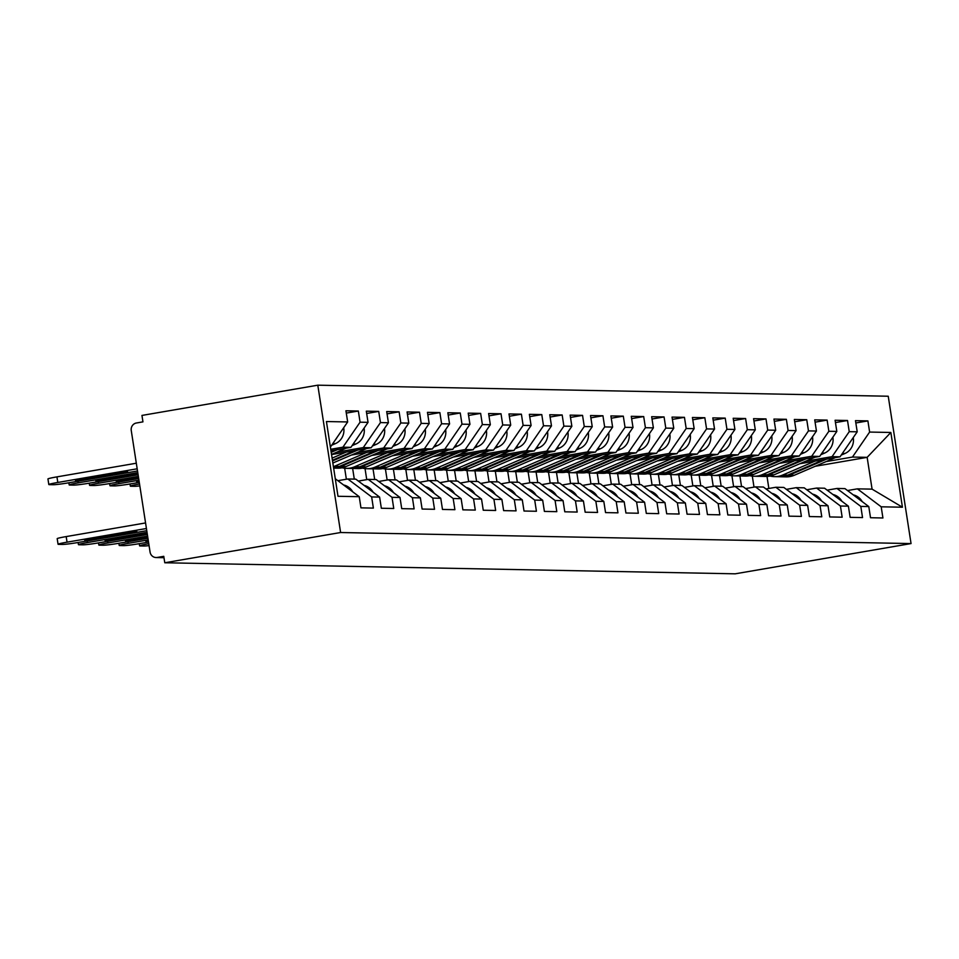<?xml version="1.0" encoding="UTF-8"?>
<svg xmlns="http://www.w3.org/2000/svg" width="959" height="959" viewBox="0 0 959 959"><rect width="100%" height="100%" fill="white"/><g stroke="black" fill="none" stroke-linecap="round" stroke-linejoin="round"><path stroke-width="1.44" d="M163.977 557.694L156.089 557.539A6.533 6.234 -88.9 0 1 150.072 552.072L131.251 430.495A6.533 6.234 -88.9 0 1 136.394 423.003L142.951 421.864L141.956 415.427L317.801 385.182L888.238 396.235L911.05 543.573L340.613 532.521L317.801 385.182M330.483 446.954L347.661 421.948L326.432 421.54L338 496.282L359.229 496.69L360.956 507.862L373.375 508.102L371.648 496.942L347.817 478.985L337.976 480.675M347.661 421.948L345.935 410.776L358.342 411.027L346.283 413.089M330.723 449.291L342.902 447.194L360.069 422.188L358.342 411.027M360.069 422.188L368.04 422.344L366.314 411.171L378.721 411.411L366.674 413.485M336.945 452.121L363.281 447.589L380.459 422.583L378.721 411.411M380.459 422.583L388.419 422.739L386.693 411.567L399.112 411.807L387.052 413.88M357.323 452.516L383.66 447.985L400.838 422.979L399.112 411.807M400.838 422.979L408.81 423.135L407.072 411.962L419.491 412.202L407.431 414.276M377.702 452.912L404.051 448.38L421.217 423.375L419.491 412.202M421.217 423.375L429.188 423.53L427.462 412.358L439.869 412.598L427.822 414.672M398.093 453.307L424.429 448.776L441.596 423.77L439.869 412.598M441.596 423.77L449.567 423.926L447.841 412.754L460.248 412.993L448.201 415.067M418.472 453.703L444.808 449.172L461.986 424.166L460.248 412.993M461.986 424.166L469.946 424.322L468.22 413.149L480.639 413.389L468.579 415.463M438.85 454.098L465.199 449.567L482.365 424.561L480.639 413.389M482.365 424.561L490.337 424.717L488.611 413.545L501.018 413.785L488.958 415.858M459.229 454.494L485.578 449.963L502.744 424.957L501.018 413.785M502.744 424.957L510.715 425.113L508.989 413.94L521.396 414.18L509.349 416.254M479.62 454.878L505.956 450.358L523.123 425.352L521.396 414.18M523.123 425.352L531.094 425.508L529.368 414.336L541.775 414.576L529.728 416.65M499.999 455.273L526.335 450.742L543.513 425.748L541.775 414.576M543.513 425.748L551.485 425.904L549.747 414.732L562.166 414.971L550.106 417.045M520.377 455.669L546.726 451.138L563.892 426.144L562.166 414.971M563.892 426.144L571.864 426.287L570.137 415.127L582.545 415.367L570.485 417.441M540.768 456.064L567.105 451.533L584.271 426.527L582.545 415.367M584.271 426.527L592.242 426.683L590.516 415.523L602.923 415.762L590.876 417.836M561.147 456.46L587.483 451.929L604.661 426.923L602.923 415.762M604.661 426.923L612.621 427.079L610.895 415.918L623.314 416.158L611.255 418.232M581.526 456.856L607.874 452.324L625.04 427.318L623.314 416.158M625.04 427.318L633.012 427.474L631.274 416.314L643.693 416.554L631.633 418.627M601.904 457.251L628.253 452.72L645.419 427.714L643.693 416.554M645.419 427.714L653.391 427.87L651.664 416.697L664.072 416.949L652.024 419.011M622.295 457.647L648.632 453.116L665.798 428.11L664.072 416.949M665.798 428.11L673.769 428.265L672.043 417.093L684.45 417.333L672.403 419.407M642.674 458.042L669.01 453.511L686.188 428.505L684.45 417.333M686.188 428.505L694.16 428.661L692.422 417.489L704.841 417.728L692.782 419.802M663.053 458.438L689.401 453.907L706.567 428.901L704.841 417.728M706.567 428.901L714.539 429.057L712.813 417.884L725.22 418.124L713.16 420.198M683.431 458.834L709.78 454.302L726.946 429.296L725.22 418.124M726.946 429.296L734.918 429.452L733.191 418.28L745.599 418.52L733.551 420.593M703.822 459.229L730.159 454.698L747.325 429.692L745.599 418.52M747.325 429.692L755.296 429.848L753.57 418.675L765.989 418.915L753.93 420.989M724.201 459.625L750.537 455.093L767.715 430.088L765.989 418.915M767.715 430.088L775.687 430.243L773.949 419.071L786.368 419.311L774.309 421.385M744.58 460.02L770.928 455.489L788.094 430.483L786.368 419.311M788.094 430.483L796.066 430.639L794.34 419.467L806.747 419.706L794.699 421.78M764.97 460.404L791.307 455.885L808.473 430.879L806.747 419.706M808.473 430.879L816.445 431.035L814.718 419.862L827.126 420.102L815.078 422.176M785.349 460.799L811.686 456.268L828.864 431.274L827.126 420.102M828.864 431.274L836.823 431.43L835.097 420.258L847.516 420.498L835.457 422.571M805.728 461.195L832.076 456.664L849.242 431.67L847.516 420.498M849.242 431.67L857.214 431.814L855.476 420.653L867.895 420.893L855.836 422.967M826.107 461.591L852.455 457.059L869.621 432.065L867.895 420.893M869.621 432.065L890.851 432.473L902.431 507.215L881.189 506.808L857.37 488.85L847.528 490.54M371.648 496.942L379.608 497.086L381.346 508.258L393.753 508.498L392.027 497.325L399.999 497.481L401.725 508.654L414.132 508.893L412.406 497.721L420.378 497.877L422.104 509.049L434.523 509.289L432.785 498.117L440.756 498.272L442.483 509.445L454.902 509.685L453.175 498.512L461.135 498.668L462.873 509.84L475.28 510.08L473.554 498.908L481.526 499.064L483.252 510.236L495.659 510.476L493.933 499.303L501.905 499.459L503.631 510.632L516.05 510.871L514.312 499.699L522.283 499.855L524.022 511.027L536.429 511.267L534.702 500.095L542.674 500.25L544.4 511.423L556.807 511.662L555.081 500.49L563.053 500.646L564.779 511.806L577.198 512.058L575.46 500.886L583.432 501.042L585.158 512.202L597.577 512.442L595.851 501.281L603.81 501.437L605.549 512.597L617.956 512.837L616.229 501.677L624.201 501.833L625.927 512.993L638.334 513.233L636.608 502.072L644.58 502.228L646.306 513.389L658.725 513.628L656.987 502.468L664.959 502.612L666.685 513.784L679.104 514.024L677.378 502.852L685.349 503.007L687.076 514.18L699.483 514.42L697.756 503.247L705.728 503.403L707.454 514.575L719.861 514.815L718.135 503.643L726.107 503.799L727.833 514.971L740.252 515.211L738.514 504.038L746.486 504.194L748.224 515.367L760.631 515.606L758.905 504.434L766.876 504.59L768.603 515.762L781.01 516.002L779.283 504.83L787.255 504.985L788.981 516.158L801.4 516.398L799.662 505.225L807.634 505.381L809.36 516.553L821.779 516.793L820.053 505.621L828.013 505.777L829.751 516.949L842.158 517.189L840.432 506.016L848.403 506.172L850.13 517.345L862.537 517.584L860.81 506.412L868.782 506.568L870.508 517.728L882.927 517.98L881.189 506.808M330.951 450.778L350.874 447.35L342.902 447.194M347.817 478.985L355.789 479.14L379.608 497.086M350.874 447.35L368.04 422.344M331.538 454.578L371.253 447.745L363.281 447.589M392.027 497.325L368.208 479.38L358.354 481.07M368.208 479.38L376.18 479.536L399.999 497.481M371.253 447.745L388.419 422.739M351.414 455.057L391.632 448.141L383.66 447.985M412.406 497.721L388.587 479.776L378.745 481.466M388.587 479.776L396.558 479.932L420.378 497.877M391.632 448.141L408.81 423.135M371.792 455.453L412.022 448.536L404.051 448.38M432.785 498.117L408.966 480.171L399.124 481.862M408.966 480.171L416.937 480.327L440.756 498.272M412.022 448.536L429.188 423.53M392.171 455.849L432.401 448.932L424.429 448.776M453.175 498.512L429.356 480.567L419.503 482.257M429.356 480.567L437.316 480.711L461.135 498.668M432.401 448.932L449.567 423.926M412.55 456.244L452.78 449.327L444.808 449.172M473.554 498.908L449.735 480.95L439.881 482.653M449.735 480.95L457.707 481.106L481.526 499.064M344.665 468.232L346.367 479.236M352.648 468.46L354.291 479.104M452.78 449.327L469.946 424.322M432.941 456.64L473.159 449.723L465.199 449.567M493.933 499.303L470.114 481.346L460.272 483.048M470.114 481.346L478.085 481.502L501.905 499.459M365.043 468.615L366.746 479.632M373.027 468.855L374.681 479.5M473.159 449.723L490.337 424.717M453.319 457.035L493.549 450.107L485.578 449.963M514.312 499.699L490.493 481.742L480.651 483.444M490.493 481.742L498.464 481.897L522.283 499.855M385.422 469.011L387.136 480.027M393.406 469.251L395.06 479.896M493.549 450.107L510.715 425.113M473.698 457.431L513.928 450.502L505.956 450.358M534.702 500.095L510.883 482.137L501.03 483.839M510.883 482.137L518.855 482.293L542.674 500.25M405.813 469.407L407.515 480.423M413.797 469.646L415.439 480.291M513.928 450.502L531.094 425.508M494.077 457.815L534.307 450.898L526.335 450.742M555.081 500.49L531.262 482.533L521.42 484.223M531.262 482.533L539.234 482.689L563.053 500.646M426.192 469.802L427.894 480.807M434.175 470.042L435.818 480.687M534.307 450.898L551.485 425.904M514.468 458.21L554.698 451.293L546.726 451.138M575.46 500.886L551.641 482.928L541.799 484.619M551.641 482.928L559.612 483.084L583.432 501.042M446.57 470.198L448.273 481.202M454.554 470.437L456.208 481.082M554.698 451.293L571.864 426.287M534.846 458.606L575.076 451.689L567.105 451.533M595.851 501.281L572.02 483.324L562.178 485.014M572.02 483.324L579.991 483.48L603.81 501.437M466.961 470.593L468.663 481.598M474.933 470.833L476.587 481.478M575.076 451.689L592.242 426.683M555.225 459.001L595.455 452.085L587.483 451.929M616.229 501.677L592.41 483.72L582.557 485.41M592.41 483.72L600.382 483.875L624.201 501.833M487.34 470.989L489.042 481.993M495.323 471.217L496.966 481.874M595.455 452.085L612.621 427.079M575.616 459.397L615.834 452.48L607.874 452.324M636.608 502.072L612.789 484.115L602.947 485.805M612.789 484.115L620.761 484.271L644.58 502.228M507.719 471.384L509.421 482.389M515.702 471.612L517.357 482.269M615.834 452.48L633.012 427.474M595.995 459.793L636.225 452.876L628.253 452.72M656.987 502.468L633.168 484.511L623.326 486.201M633.168 484.511L641.139 484.667L664.959 502.612M528.097 471.78L529.812 482.785M536.081 472.008L537.735 482.665M636.225 452.876L653.391 427.87M616.373 460.188L656.603 453.271L648.632 453.116M677.378 502.852L653.559 484.906L643.705 486.597M653.559 484.906L661.518 485.062L685.349 503.007M548.488 472.176L550.19 483.18M556.472 472.403L558.114 483.06M656.603 453.271L673.769 428.265M636.752 460.584L676.982 453.667L669.01 453.511M697.756 503.247L673.937 485.302L664.084 486.992M673.937 485.302L681.909 485.458L705.728 503.403M568.867 472.571L570.569 483.576M576.85 472.799L578.493 483.456M676.982 453.667L694.16 428.661M657.143 460.979L697.361 454.063L689.401 453.907M718.135 503.643L694.316 485.698L684.474 487.388M694.316 485.698L702.288 485.853L726.107 503.799M589.246 472.967L590.948 483.971M597.229 473.195L598.884 483.839M697.361 454.063L714.539 429.057M677.522 461.375L717.752 454.458L709.78 454.302M738.514 504.038L714.695 486.093L704.853 487.783M714.695 486.093L722.666 486.237L746.486 504.194M609.636 473.362L611.339 484.367M617.608 473.59L619.262 484.235M717.752 454.458L734.918 429.452M697.9 461.77L738.13 454.854L730.159 454.698M758.905 504.434L735.085 486.489L725.232 488.179M735.085 486.489L743.057 486.633L766.876 504.59M630.015 473.758L631.717 484.763M637.999 473.986L639.641 484.631M738.13 454.854L755.296 429.848M718.291 462.166L758.509 455.249L750.537 455.093M779.283 504.83L755.464 486.872L745.622 488.575M755.464 486.872L763.436 487.028L787.255 504.985M650.394 474.154L652.096 485.158M658.377 474.381L660.02 485.026M758.509 455.249L775.687 430.243M738.67 462.562L778.9 455.633L770.928 455.489M799.662 505.225L775.843 487.268L766.001 488.97M775.843 487.268L783.815 487.424L807.634 505.381M670.773 474.537L672.475 485.554M678.756 474.777L680.411 485.422M778.9 455.633L796.066 430.639M759.048 462.957L799.279 456.028L791.307 455.885M820.053 505.621L796.234 487.663L786.38 489.366M796.234 487.663L804.193 487.819L828.013 505.777M691.163 474.933L692.866 485.949M699.135 475.173L700.789 485.817M799.279 456.028L816.445 431.035M779.427 463.353L819.657 456.424L811.686 456.268M840.432 506.016L816.612 488.059L806.759 489.761M816.612 488.059L824.584 488.215L848.403 506.172M711.542 475.328L713.244 486.333M719.526 475.568L721.168 486.213M819.657 456.424L836.823 431.43M799.818 463.736L840.036 456.82L832.076 456.664M860.81 506.412L836.991 488.455L827.149 490.145M836.991 488.455L844.963 488.611L868.782 506.568M731.921 475.724L733.623 486.728M739.904 475.964L741.559 486.609M840.036 456.82L857.214 431.814M815.198 466.278L867.152 457.347L852.455 457.059M857.37 488.85L872.079 489.138L867.152 457.347L890.851 432.473M752.3 476.12L754.014 487.124M768.866 488.467L767.008 476.443M902.431 507.215L872.079 489.138M911.05 543.573L735.205 573.818L164.768 562.765L340.613 532.521M335.278 478.745L359.229 496.69M164.768 562.765L163.773 556.328L157.216 557.455L163.965 557.587M156.089 557.539A6.533 6.234 -88.9 0 0 157.216 557.455M862.213 501.617A14.361 13.702 -88.9 0 0 853.282 494.88M835.325 457.635L794.376 475.232A21.769 20.762 91.1 0 1 789.856 476.575A21.769 20.762 91.1 0 1 786.116 476.863L781.082 476.767A21.769 20.762 91.1 0 1 780.302 476.731M826.562 459.145L789.353 475.137A21.769 20.762 91.1 0 1 784.822 476.479A21.769 20.762 91.1 0 1 781.082 476.767M823.829 459.613L787.783 475.101A21.769 20.762 91.1 0 1 783.263 476.443A21.769 20.762 91.1 0 1 779.511 476.731L774.488 476.635A21.769 20.762 91.1 0 1 770.113 476.06M815.066 461.123L782.748 475.005A21.769 20.762 91.1 0 1 778.229 476.347A21.769 20.762 91.1 0 1 774.488 476.635M846.653 447.206A14.361 13.702 91.1 0 1 844.951 449.675M853.246 437.58A14.361 13.702 91.1 0 1 844.951 453.499L841.223 455.093M841.834 501.221A14.361 13.702 -88.9 0 0 832.903 494.496M821.455 500.826A14.361 13.702 -88.9 0 0 812.525 494.101M801.077 500.43A14.361 13.702 -88.9 0 0 792.134 493.705M780.686 500.035A14.361 13.702 -88.9 0 0 771.755 493.31M760.307 499.639A14.361 13.702 -88.9 0 0 751.376 492.914M814.946 457.239L773.997 474.837A21.769 20.762 91.1 0 1 769.478 476.179A21.769 20.762 91.1 0 1 765.726 476.467L760.703 476.371A21.769 20.762 91.1 0 1 759.912 476.335M806.183 458.75L768.962 474.741A21.769 20.762 91.1 0 1 764.443 476.084A21.769 20.762 91.1 0 1 760.703 476.371M803.45 459.217L767.404 474.705A21.769 20.762 91.1 0 1 762.873 476.048A21.769 20.762 91.1 0 1 759.132 476.335L754.098 476.239A21.769 20.762 91.1 0 1 749.734 475.664M794.687 460.728L762.369 474.609A21.769 20.762 91.1 0 1 757.85 475.952A21.769 20.762 91.1 0 1 754.098 476.239M826.262 446.81A14.361 13.702 91.1 0 1 824.56 449.28M832.868 437.184A14.361 13.702 91.1 0 1 824.572 453.104L820.844 454.698M794.555 456.844L753.618 474.441A21.769 20.762 91.1 0 1 749.099 475.784A21.769 20.762 91.1 0 1 745.347 476.072L740.312 475.976A21.769 20.762 91.1 0 1 739.533 475.94M785.793 458.354L748.583 474.345A21.769 20.762 91.1 0 1 744.064 475.688A21.769 20.762 91.1 0 1 740.312 475.976M783.059 458.822L747.013 474.321A21.769 20.762 91.1 0 1 742.494 475.652A21.769 20.762 91.1 0 1 738.754 475.94L733.719 475.844A21.769 20.762 91.1 0 1 729.355 475.268M774.297 460.332L741.99 474.214A21.769 20.762 91.1 0 1 737.471 475.556A21.769 20.762 91.1 0 1 733.719 475.844M805.884 446.414A14.361 13.702 91.1 0 1 804.181 448.884M812.489 436.801A14.361 13.702 91.1 0 1 804.193 452.708L800.465 454.314M774.177 456.448L733.227 474.046A21.769 20.762 91.1 0 1 728.708 475.388A21.769 20.762 91.1 0 1 724.968 475.676L719.933 475.58A21.769 20.762 91.1 0 1 719.154 475.544M765.414 457.958L728.205 473.95A21.769 20.762 91.1 0 1 723.685 475.292A21.769 20.762 91.1 0 1 719.933 475.58M762.681 458.426L726.634 473.926A21.769 20.762 91.1 0 1 722.115 475.268A21.769 20.762 91.1 0 1 718.363 475.544L713.34 475.448A21.769 20.762 91.1 0 1 708.965 474.873M753.918 459.936L721.6 473.818A21.769 20.762 91.1 0 1 717.08 475.161A21.769 20.762 91.1 0 1 713.34 475.448M785.505 446.019A14.361 13.702 91.1 0 1 783.803 448.488M792.11 436.405A14.361 13.702 91.1 0 1 783.803 452.312L780.075 453.919M753.798 456.052L712.849 473.65A21.769 20.762 91.1 0 1 708.329 474.993A21.769 20.762 91.1 0 1 704.577 475.28L699.555 475.184A21.769 20.762 91.1 0 1 698.763 475.149M745.035 457.563L707.826 473.554A21.769 20.762 91.1 0 1 703.295 474.897A21.769 20.762 91.1 0 1 699.555 475.184M742.302 458.03L706.256 473.53A21.769 20.762 91.1 0 1 701.736 474.873A21.769 20.762 91.1 0 1 697.984 475.149L692.949 475.053A21.769 20.762 91.1 0 1 688.586 474.477M733.539 459.541L701.221 473.434A21.769 20.762 91.1 0 1 696.702 474.765A21.769 20.762 91.1 0 1 692.949 475.053M765.114 445.623A14.361 13.702 91.1 0 1 763.424 448.093M771.719 436.009A14.361 13.702 91.1 0 1 763.424 451.917L759.696 453.523M733.419 455.657L692.47 473.255A21.769 20.762 91.1 0 1 687.951 474.597A21.769 20.762 91.1 0 1 684.199 474.885L679.176 474.789A21.769 20.762 91.1 0 1 678.385 474.753M724.644 457.167L687.435 473.159A21.769 20.762 91.1 0 1 682.916 474.501A21.769 20.762 91.1 0 1 679.176 474.789M721.923 457.635L685.865 473.135A21.769 20.762 91.1 0 1 681.346 474.477A21.769 20.762 91.1 0 1 677.605 474.753L672.571 474.657A21.769 20.762 91.1 0 1 668.207 474.082M713.16 459.145L680.842 473.039A21.769 20.762 91.1 0 1 676.323 474.381A21.769 20.762 91.1 0 1 672.571 474.657M744.735 445.228A14.361 13.702 91.1 0 1 743.033 447.709M751.341 435.614A14.361 13.702 91.1 0 1 743.045 451.521L739.317 453.127M739.928 499.243A14.361 13.702 -88.9 0 0 730.998 492.518M713.028 455.261L672.091 472.859A21.769 20.762 91.1 0 1 667.56 474.202A21.769 20.762 91.1 0 1 663.82 474.489L658.785 474.393A21.769 20.762 91.1 0 1 658.006 474.357M704.266 456.772L667.056 472.763A21.769 20.762 91.1 0 1 662.537 474.106A21.769 20.762 91.1 0 1 658.785 474.393M701.532 457.239L665.486 472.739A21.769 20.762 91.1 0 1 660.967 474.082A21.769 20.762 91.1 0 1 657.215 474.357L652.192 474.261A21.769 20.762 91.1 0 1 647.828 473.686M692.77 458.75L660.463 472.643A21.769 20.762 91.1 0 1 655.932 473.986A21.769 20.762 91.1 0 1 652.192 474.261M724.357 444.832A14.361 13.702 91.1 0 1 722.654 447.314M730.962 435.218A14.361 13.702 91.1 0 1 722.654 451.126L718.938 452.732M719.55 498.86A14.361 13.702 -88.9 0 0 710.607 492.123M692.65 454.866L651.7 472.475A21.769 20.762 91.1 0 1 647.181 473.806A21.769 20.762 91.1 0 1 643.441 474.094L638.406 473.998A21.769 20.762 91.1 0 1 637.627 473.962M683.887 456.376L646.678 472.367A21.769 20.762 91.1 0 1 642.158 473.71A21.769 20.762 91.1 0 1 638.406 473.998M681.154 456.844L645.107 472.343A21.769 20.762 91.1 0 1 640.588 473.686A21.769 20.762 91.1 0 1 636.836 473.962L631.813 473.866A21.769 20.762 91.1 0 1 627.438 473.29M672.391 458.354L640.073 472.248A21.769 20.762 91.1 0 1 635.553 473.59A21.769 20.762 91.1 0 1 631.813 473.866M703.978 444.437A14.361 13.702 91.1 0 1 702.276 446.918M710.583 434.823A14.361 13.702 91.1 0 1 702.276 450.73L698.548 452.336M699.159 498.464A14.361 13.702 -88.9 0 0 690.228 491.727M672.271 454.482L631.322 472.08A21.769 20.762 91.1 0 1 626.802 473.422A21.769 20.762 91.1 0 1 623.05 473.698L618.028 473.602A21.769 20.762 91.1 0 1 617.236 473.566M663.508 455.981L626.287 471.972A21.769 20.762 91.1 0 1 621.768 473.314A21.769 20.762 91.1 0 1 618.028 473.602M660.775 456.448L624.729 471.948A21.769 20.762 91.1 0 1 620.197 473.29A21.769 20.762 91.1 0 1 616.457 473.578L611.422 473.47A21.769 20.762 91.1 0 1 607.059 472.907M652.012 457.958L619.694 471.852A21.769 20.762 91.1 0 1 615.175 473.195A21.769 20.762 91.1 0 1 611.422 473.47M683.587 444.041A14.361 13.702 91.1 0 1 681.897 446.522M690.192 434.427A14.361 13.702 91.1 0 1 681.897 450.334L678.169 451.941M678.78 498.069A14.361 13.702 -88.9 0 0 669.85 491.332M651.88 454.087L610.943 471.684A21.769 20.762 91.1 0 1 606.424 473.027A21.769 20.762 91.1 0 1 602.672 473.302L597.637 473.207A21.769 20.762 91.1 0 1 596.858 473.183M643.117 455.585L605.908 471.588A21.769 20.762 91.1 0 1 601.389 472.919A21.769 20.762 91.1 0 1 597.637 473.207M640.396 456.064L604.338 471.552A21.769 20.762 91.1 0 1 599.819 472.895A21.769 20.762 91.1 0 1 596.078 473.183L591.044 473.075A21.769 20.762 91.1 0 1 586.68 472.511M631.621 457.563L599.315 471.456A21.769 20.762 91.1 0 1 594.796 472.799A21.769 20.762 91.1 0 1 591.044 473.075M663.208 443.645A14.361 13.702 91.1 0 1 661.506 446.127M669.814 434.031A14.361 13.702 91.1 0 1 661.518 449.939L657.79 451.545M658.401 497.673A14.361 13.702 -88.9 0 0 649.471 490.936M631.501 453.691L590.552 471.289A21.769 20.762 91.1 0 1 586.033 472.631A21.769 20.762 91.1 0 1 582.293 472.907L577.258 472.811A21.769 20.762 91.1 0 1 576.479 472.787M622.739 455.189L585.529 471.193A21.769 20.762 91.1 0 1 581.01 472.535A21.769 20.762 91.1 0 1 577.258 472.811M620.005 455.669L583.959 471.157A21.769 20.762 91.1 0 1 579.44 472.499A21.769 20.762 91.1 0 1 575.688 472.787L570.665 472.691A21.769 20.762 91.1 0 1 566.289 472.116M611.243 457.167L578.924 471.061A21.769 20.762 91.1 0 1 574.405 472.403A21.769 20.762 91.1 0 1 570.665 472.691M642.83 443.25A14.361 13.702 91.1 0 1 641.127 445.731M649.435 433.636A14.361 13.702 91.1 0 1 641.127 449.543L637.399 451.15M638.011 497.277A14.361 13.702 -88.9 0 0 629.08 490.54M611.123 453.295L570.173 470.893A21.769 20.762 91.1 0 1 565.654 472.236A21.769 20.762 91.1 0 1 561.914 472.511L556.879 472.415A21.769 20.762 91.1 0 1 556.1 472.391M602.36 454.794L565.151 470.797A21.769 20.762 91.1 0 1 560.619 472.14A21.769 20.762 91.1 0 1 556.879 472.415M599.627 455.273L563.58 470.761A21.769 20.762 91.1 0 1 559.061 472.104A21.769 20.762 91.1 0 1 555.309 472.391L550.274 472.296A21.769 20.762 91.1 0 1 545.911 471.72M590.864 456.772L558.546 470.665A21.769 20.762 91.1 0 1 554.026 472.008A21.769 20.762 91.1 0 1 550.274 472.296M622.439 442.854A14.361 13.702 91.1 0 1 620.749 445.336M629.044 433.24A14.361 13.702 91.1 0 1 620.749 449.148L617.021 450.754M617.632 496.882A14.361 13.702 -88.9 0 0 608.701 490.145M590.744 452.9L549.795 470.497A21.769 20.762 91.1 0 1 545.275 471.84A21.769 20.762 91.1 0 1 541.523 472.116L536.501 472.02A21.769 20.762 91.1 0 1 535.709 471.996M581.981 454.41L544.76 470.401A21.769 20.762 91.1 0 1 540.241 471.744A21.769 20.762 91.1 0 1 536.501 472.02M579.248 454.878L543.202 470.366A21.769 20.762 91.1 0 1 538.67 471.708A21.769 20.762 91.1 0 1 534.93 471.996L529.895 471.9A21.769 20.762 91.1 0 1 525.532 471.325M570.485 456.376L538.167 470.27A21.769 20.762 91.1 0 1 533.648 471.612A21.769 20.762 91.1 0 1 529.895 471.9M602.06 442.471A14.361 13.702 91.1 0 1 600.358 444.94M608.665 432.845A14.361 13.702 91.1 0 1 600.37 448.764L596.642 450.358M597.253 496.486A14.361 13.702 -88.9 0 0 588.323 489.749M570.353 452.504L529.416 470.102A21.769 20.762 91.1 0 1 524.885 471.444A21.769 20.762 91.1 0 1 521.145 471.732L516.11 471.624A21.769 20.762 91.1 0 1 515.331 471.6M561.59 454.015L524.381 470.006A21.769 20.762 91.1 0 1 519.862 471.349A21.769 20.762 91.1 0 1 516.11 471.624M558.857 454.482L522.811 469.97A21.769 20.762 91.1 0 1 518.292 471.313A21.769 20.762 91.1 0 1 514.551 471.6L509.517 471.504A21.769 20.762 91.1 0 1 505.153 470.929M550.094 455.993L517.788 469.874A21.769 20.762 91.1 0 1 513.257 471.217A21.769 20.762 91.1 0 1 509.517 471.504M581.681 442.075A14.361 13.702 91.1 0 1 579.979 444.544M588.287 432.449A14.361 13.702 91.1 0 1 579.991 448.368L576.263 449.963M576.874 496.091A14.361 13.702 -88.9 0 0 567.932 489.354M549.975 452.109L509.025 469.706A21.769 20.762 91.1 0 1 504.506 471.049A21.769 20.762 91.1 0 1 500.766 471.337L495.731 471.229A21.769 20.762 91.1 0 1 494.952 471.205M541.212 453.619L504.002 469.61A21.769 20.762 91.1 0 1 499.483 470.953A21.769 20.762 91.1 0 1 495.731 471.229M538.478 454.087L502.432 469.574A21.769 20.762 91.1 0 1 497.913 470.917A21.769 20.762 91.1 0 1 494.161 471.205L489.138 471.109A21.769 20.762 91.1 0 1 484.763 470.533M529.716 455.597L497.397 469.478A21.769 20.762 91.1 0 1 492.878 470.821A21.769 20.762 91.1 0 1 489.138 471.109M561.303 441.679A14.361 13.702 91.1 0 1 559.6 444.149M567.908 432.053A14.361 13.702 91.1 0 1 559.6 447.973L555.872 449.567M556.484 495.695A14.361 13.702 -88.9 0 0 547.553 488.958M529.596 451.713L488.646 469.311A21.769 20.762 91.1 0 1 484.127 470.653A21.769 20.762 91.1 0 1 480.375 470.941L475.352 470.845A21.769 20.762 91.1 0 1 474.561 470.809M520.833 453.223L483.612 469.215A21.769 20.762 91.1 0 1 479.092 470.557A21.769 20.762 91.1 0 1 475.352 470.845M518.1 453.691L482.053 469.179A21.769 20.762 91.1 0 1 477.534 470.521A21.769 20.762 91.1 0 1 473.782 470.809L468.747 470.713A21.769 20.762 91.1 0 1 464.384 470.138M509.337 455.201L477.019 469.083A21.769 20.762 91.1 0 1 472.499 470.425A21.769 20.762 91.1 0 1 468.747 470.713M540.912 441.284A14.361 13.702 91.1 0 1 539.222 443.753M547.517 431.658A14.361 13.702 91.1 0 1 539.222 447.577L535.494 449.172M536.105 495.3A14.361 13.702 -88.9 0 0 527.174 488.575M509.217 451.317L468.268 468.915A21.769 20.762 91.1 0 1 463.748 470.258A21.769 20.762 91.1 0 1 459.996 470.545L454.962 470.449A21.769 20.762 91.1 0 1 454.182 470.413M500.442 452.828L463.233 468.819A21.769 20.762 91.1 0 1 458.714 470.162A21.769 20.762 91.1 0 1 454.962 470.449M497.721 453.295L461.663 468.783A21.769 20.762 91.1 0 1 457.143 470.126A21.769 20.762 91.1 0 1 453.403 470.413L448.368 470.318A21.769 20.762 91.1 0 1 444.005 469.742M488.946 454.806L456.64 468.687A21.769 20.762 91.1 0 1 452.121 470.03A21.769 20.762 91.1 0 1 448.368 470.318M520.533 440.888A14.361 13.702 91.1 0 1 518.831 443.358M527.138 431.262A14.361 13.702 91.1 0 1 518.843 447.182L515.115 448.776M515.726 494.904A14.361 13.702 -88.9 0 0 506.796 488.179M488.826 450.922L447.889 468.519A21.769 20.762 91.1 0 1 443.358 469.862A21.769 20.762 91.1 0 1 439.618 470.15L434.583 470.054A21.769 20.762 91.1 0 1 433.804 470.018M480.063 452.432L442.854 468.424A21.769 20.762 91.1 0 1 438.335 469.766A21.769 20.762 91.1 0 1 434.583 470.054M477.33 452.9L441.284 468.4A21.769 20.762 91.1 0 1 436.765 469.73A21.769 20.762 91.1 0 1 433.012 470.018L427.99 469.922A21.769 20.762 91.1 0 1 423.614 469.347M468.567 454.41L436.261 468.292A21.769 20.762 91.1 0 1 431.73 469.634A21.769 20.762 91.1 0 1 427.99 469.922M500.154 440.493A14.361 13.702 91.1 0 1 498.452 442.962M506.76 430.879A14.361 13.702 91.1 0 1 498.452 446.786L494.736 448.392M495.335 494.508A14.361 13.702 -88.9 0 0 486.405 487.783M468.448 450.526L427.498 468.124A21.769 20.762 91.1 0 1 422.979 469.466A21.769 20.762 91.1 0 1 419.239 469.754L414.204 469.658A21.769 20.762 91.1 0 1 413.425 469.622M459.685 452.037L422.475 468.028A21.769 20.762 91.1 0 1 417.944 469.371A21.769 20.762 91.1 0 1 414.204 469.658M456.952 452.504L420.905 468.004A21.769 20.762 91.1 0 1 416.386 469.347A21.769 20.762 91.1 0 1 412.634 469.622L407.611 469.526A21.769 20.762 91.1 0 1 403.236 468.951M448.189 454.015L415.87 467.896A21.769 20.762 91.1 0 1 411.351 469.239A21.769 20.762 91.1 0 1 407.611 469.526M479.776 440.097A14.361 13.702 91.1 0 1 478.073 442.567M486.381 430.483A14.361 13.702 91.1 0 1 478.073 446.391L474.345 447.997M474.957 494.113A14.361 13.702 -88.9 0 0 466.026 487.388M448.069 450.131L407.119 467.728A21.769 20.762 91.1 0 1 402.6 469.071A21.769 20.762 91.1 0 1 398.848 469.359L393.825 469.263A21.769 20.762 91.1 0 1 393.034 469.227M439.306 451.641L402.085 467.632A21.769 20.762 91.1 0 1 397.565 468.975A21.769 20.762 91.1 0 1 393.825 469.263M436.573 452.109L400.526 467.608A21.769 20.762 91.1 0 1 395.995 468.951A21.769 20.762 91.1 0 1 392.255 469.227L387.22 469.131A21.769 20.762 91.1 0 1 382.857 468.555M427.81 453.619L395.492 467.512A21.769 20.762 91.1 0 1 390.972 468.843A21.769 20.762 91.1 0 1 387.22 469.131M459.385 439.702A14.361 13.702 91.1 0 1 457.683 442.171M465.99 430.088A14.361 13.702 91.1 0 1 457.695 445.995L453.967 447.601M454.578 493.717A14.361 13.702 -88.9 0 0 445.647 486.992M427.678 449.735L386.741 467.333A21.769 20.762 91.1 0 1 382.221 468.675A21.769 20.762 91.1 0 1 378.469 468.963L373.435 468.867A21.769 20.762 91.1 0 1 372.655 468.831M418.915 451.245L381.706 467.237A21.769 20.762 91.1 0 1 377.187 468.579A21.769 20.762 91.1 0 1 373.435 468.867M416.182 451.713L380.136 467.213A21.769 20.762 91.1 0 1 375.616 468.555A21.769 20.762 91.1 0 1 371.876 468.831L366.841 468.735A21.769 20.762 91.1 0 1 362.478 468.16M407.419 453.223L375.113 467.117A21.769 20.762 91.1 0 1 370.594 468.46A21.769 20.762 91.1 0 1 366.841 468.735M439.006 439.306A14.361 13.702 91.1 0 1 437.304 441.787M445.611 429.692A14.361 13.702 91.1 0 1 437.316 445.599L433.588 447.206M434.199 493.322A14.361 13.702 -88.9 0 0 425.269 486.597M148.321 542.123L148.777 543.717M149.065 545.611A13.054 0.707 171.2 0 1 143.982 546.019L140.194 545.947A13.054 0.707 171.2 0 1 139.582 545.827L139.259 543.681M148.573 543.753A13.054 0.707 171.2 0 0 139.582 545.827M407.299 449.339L366.35 466.937A21.769 20.762 91.1 0 1 361.831 468.28A21.769 20.762 91.1 0 1 358.091 468.567L353.056 468.471A21.769 20.762 91.1 0 1 352.277 468.436M398.536 450.85L361.327 466.841A21.769 20.762 91.1 0 1 356.808 468.184A21.769 20.762 91.1 0 1 353.056 468.471M395.803 451.317L359.757 466.817A21.769 20.762 91.1 0 1 355.238 468.16A21.769 20.762 91.1 0 1 351.485 468.436L346.463 468.34A21.769 20.762 91.1 0 1 342.087 467.764M387.04 452.828L354.722 466.721A21.769 20.762 91.1 0 1 350.203 468.064A21.769 20.762 91.1 0 1 346.463 468.34M139.535 484.007L139.331 484.043A13.054 0.707 171.2 0 0 130.34 486.117A13.054 0.707 171.2 0 0 130.951 486.237L134.739 486.309A13.054 0.707 171.2 0 0 139.822 485.901M418.627 438.91A14.361 13.702 91.1 0 1 416.925 441.392M425.233 429.296A14.361 13.702 91.1 0 1 416.925 445.204L413.197 446.81M413.808 492.938A14.361 13.702 -88.9 0 0 404.878 486.201M127.943 541.727L128.194 543.357L148.189 539.917M148.525 542.087L139.822 543.585A13.054 0.707 171.2 0 1 123.603 545.623L119.815 545.551A13.054 0.707 171.2 0 1 119.204 545.431L118.868 543.285M148.393 541.236L145.84 541.272L148.273 540.528M128.194 543.357A13.054 0.707 171.2 0 0 119.204 545.431M386.921 448.944L345.971 466.553A21.769 20.762 91.1 0 1 341.452 467.884A21.769 20.762 91.1 0 1 337.7 468.172L333.636 468.1M378.158 450.454L340.948 466.446A21.769 20.762 91.1 0 1 336.417 467.788A21.769 20.762 91.1 0 1 333.636 468.076M375.425 450.922L339.378 466.422A21.769 20.762 91.1 0 1 334.859 467.764A21.769 20.762 91.1 0 1 333.612 467.932M366.662 452.432L334.343 466.326A21.769 20.762 91.1 0 1 333.42 466.697M139.031 480.819L136.586 481.55L139.151 481.526M138.947 480.207L118.952 483.648A13.054 0.707 171.2 0 0 109.961 485.722A13.054 0.707 171.2 0 0 110.573 485.841L114.361 485.913A13.054 0.707 171.2 0 0 130.58 483.875L139.283 482.377M398.237 438.515A14.361 13.702 91.1 0 1 396.546 440.996M404.842 428.901A14.361 13.702 91.1 0 1 396.546 444.808L392.818 446.414M393.43 492.542A14.361 13.702 -88.9 0 0 384.499 485.805M107.552 541.332L107.804 542.962L147.602 536.117M147.938 538.287L119.431 543.19A13.054 0.707 171.2 0 1 103.224 545.227L99.436 545.156A13.054 0.707 171.2 0 1 98.825 545.036L98.489 542.89M147.854 537.759L125.449 540.876L147.674 536.644M107.804 542.962A13.054 0.707 171.2 0 0 98.825 545.036M355.046 450.526L332.425 460.248M346.283 452.037L332.09 458.138M138.432 476.935L116.207 481.166L138.611 478.05M138.348 476.407L98.561 483.252A13.054 0.707 171.2 0 0 89.583 485.326A13.054 0.707 171.2 0 0 90.182 485.446L93.982 485.518A13.054 0.707 171.2 0 0 110.189 483.48L138.683 478.577M377.858 438.119A14.361 13.702 91.1 0 1 376.156 440.601M384.463 428.505A14.361 13.702 91.1 0 1 376.168 444.413L372.44 446.019M357.779 450.059L332.521 460.919M366.542 448.56L332.857 463.029M373.051 492.147A14.361 13.702 -88.9 0 0 364.12 485.41M87.173 540.936L87.425 542.566L147.015 532.317M147.35 534.487L99.053 542.794A13.054 0.707 171.2 0 1 82.834 544.832L79.046 544.76A13.054 0.707 171.2 0 1 78.446 544.64L78.111 542.494M147.266 533.959L105.07 540.48L147.099 532.868M87.425 542.566A13.054 0.707 171.2 0 0 78.446 544.64M334.655 450.143L331.095 451.665M137.844 473.159L95.828 480.771L138.024 474.249M137.76 472.607L78.182 482.856A13.054 0.707 171.2 0 0 69.192 484.93A13.054 0.707 171.2 0 0 69.803 485.05L73.591 485.122A13.054 0.707 171.2 0 0 89.81 483.084L138.096 474.777M357.479 437.724A14.361 13.702 91.1 0 1 355.777 440.205M364.084 428.11A14.361 13.702 91.1 0 1 355.789 444.017L352.061 445.623M337.388 449.663L331.191 452.336M346.151 448.165L331.526 454.446M352.672 491.751A14.361 13.702 -88.9 0 0 343.73 485.014M67.046 542.171A13.054 0.707 171.2 0 0 58.055 544.244L57.192 538.658A13.054 0.707 -8.8 0 1 66.183 536.584L67.046 542.171L146.415 528.517M145.552 522.943L66.183 536.584M146.751 530.687L78.674 542.398A13.054 0.707 171.2 0 1 62.455 544.436L58.667 544.364A13.054 0.707 171.2 0 1 58.055 544.244M91.573 538.49L136.861 531.454L97.59 538.61L84.692 540.085L91.573 538.49M114.72 473.207L75.449 480.375L120.726 473.326L127.619 471.744L114.72 473.207M137.173 468.807L57.804 482.461A13.054 0.707 171.2 0 0 48.813 484.535A13.054 0.707 171.2 0 0 49.424 484.655L53.213 484.727A13.054 0.707 171.2 0 0 69.432 482.689L137.509 470.977M337.1 437.328A14.361 13.702 91.1 0 1 335.398 439.809M343.706 427.714A14.361 13.702 91.1 0 1 335.398 443.621L331.67 445.228M136.31 463.221L56.941 476.875L57.804 482.461M48.813 484.535L47.95 478.949A13.054 0.707 -8.8 0 1 56.941 476.875M787.783 475.101L782.748 475.005M844.951 453.499L842.362 453.451M794.376 475.232L789.353 475.137M767.404 474.705L762.369 474.609M824.572 453.104L821.983 453.056M773.997 474.837L768.962 474.741M747.013 474.321L741.99 474.214M804.193 452.708L801.592 452.66M753.618 474.441L748.583 474.345M726.634 473.926L721.6 473.818M783.803 452.312L781.213 452.264M733.227 474.046L728.205 473.95M706.256 473.53L701.221 473.434M763.424 451.917L760.835 451.869M712.849 473.65L707.826 473.554M685.865 473.135L680.842 473.039M743.045 451.521L740.444 451.473M692.47 473.255L687.435 473.159M665.486 472.739L660.463 472.643M722.654 451.126L720.065 451.078M672.091 472.859L667.056 472.763M645.107 472.343L640.073 472.248M702.276 450.73L699.686 450.682M651.7 472.475L646.678 472.367M624.729 471.948L619.694 471.852M681.897 450.334L679.308 450.286M631.322 472.08L626.287 471.972M604.338 471.552L599.315 471.456M661.518 449.939L658.917 449.891M610.943 471.684L605.908 471.588M583.959 471.157L578.924 471.061M641.127 449.543L638.538 449.495M590.552 471.289L585.529 471.193M563.58 470.761L558.546 470.665M620.749 449.148L618.159 449.1M570.173 470.893L565.151 470.797M543.202 470.366L538.167 470.27M600.37 448.764L597.781 448.704M549.795 470.497L544.76 470.401M522.811 469.97L517.788 469.874M579.991 448.368L577.39 448.309M529.416 470.102L524.381 470.006M502.432 469.574L497.397 469.478M559.6 447.973L557.011 447.925M509.025 469.706L504.002 469.61M482.053 469.179L477.019 469.083M539.222 447.577L536.632 447.529M488.646 469.311L483.612 469.215M461.663 468.783L456.64 468.687M518.843 447.182L516.242 447.134M468.268 468.915L463.233 468.819M441.284 468.4L436.261 468.292M498.452 446.786L495.863 446.738M447.889 468.519L442.854 468.424M420.905 468.004L415.87 467.896M478.073 446.391L475.484 446.343M427.498 468.124L422.475 468.028M400.526 467.608L395.492 467.512M457.695 445.995L455.105 445.947M407.119 467.728L402.085 467.632M380.136 467.213L375.113 467.117M437.316 445.599L434.715 445.551M386.741 467.333L381.706 467.237M359.757 466.817L354.722 466.721M416.925 445.204L414.336 445.156M366.35 466.937L361.327 466.841M139.079 482.413L139.331 484.043M339.378 466.422L334.343 466.326M396.546 444.808L393.957 444.76M345.971 466.553L340.948 466.446M118.7 482.017L118.952 483.648M138.348 539.402L138.18 538.275M376.168 444.413L373.578 444.365M98.309 481.622L98.561 483.252M128.938 478.565L129.105 479.692M117.969 539.006L117.801 537.879M355.789 444.017L353.188 443.969M77.931 481.226L78.182 482.856M108.559 478.169L108.727 479.296M129.968 533.036L129.813 532.017M97.59 538.61L97.41 537.484M335.398 443.621L332.809 443.573M120.57 472.308L120.726 473.326M88.168 477.774L88.348 478.901M130.34 486.117L130.004 483.971M109.961 485.722L109.626 483.576M89.583 485.326L89.247 483.18M69.192 484.93L68.868 482.785"/></g></svg>
